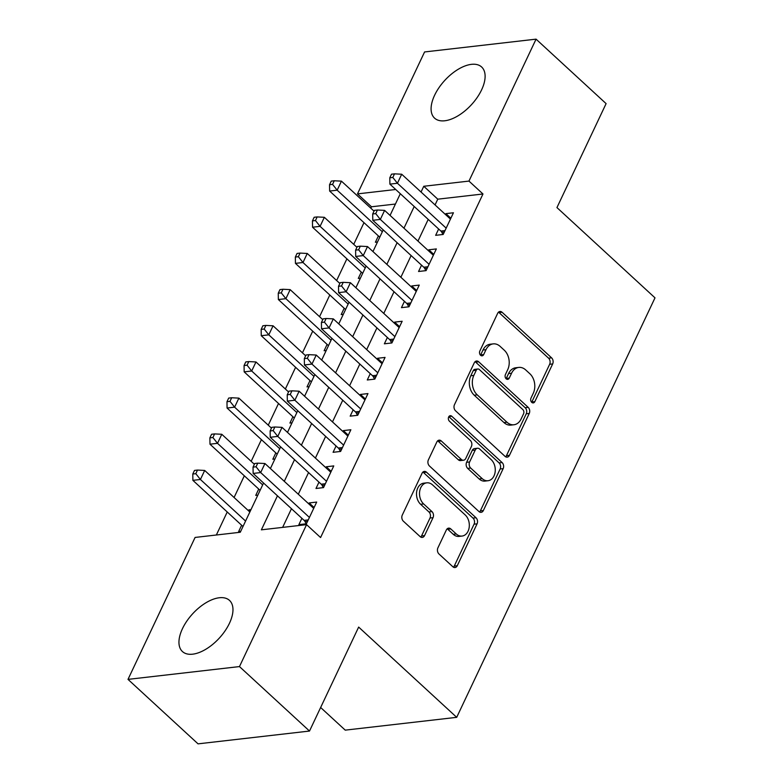 <?xml version="1.0" encoding="UTF-8"?>
<svg xmlns="http://www.w3.org/2000/svg" width="783" height="783" viewBox="0 0 783 783"><rect width="100%" height="100%" fill="white"/><g stroke="black" fill="none" stroke-linecap="round" stroke-linejoin="round"><path stroke-width="1.17" d="M531.735 402.354A3.063 2.241 83.4 0 0 533.262 402.912A3.063 2.241 83.4 0 0 534.838 401.64L552.661 363.929A4.375 3.201 83.4 0 0 551.594 357.851L502.099 312.28A4.375 3.201 83.4 0 0 499.916 311.487A4.375 3.201 83.4 0 0 497.665 313.308L479.842 351.019A3.063 2.241 83.4 0 0 480.596 355.276A3.063 2.241 83.4 0 0 482.113 355.834A3.063 2.241 83.4 0 0 483.688 354.562L485.998 349.678A13.996 10.248 83.4 0 1 493.202 343.884A13.996 10.248 83.4 0 1 500.171 346.419L504.291 350.216A13.996 10.248 83.4 0 1 507.717 369.674L505.417 374.558A3.063 2.241 83.4 0 0 506.161 378.815A3.063 2.241 83.4 0 0 507.687 379.373A3.063 2.241 83.4 0 0 509.263 378.101L511.573 373.217A13.996 10.248 83.4 0 1 518.777 367.423A13.996 10.248 83.4 0 1 525.736 369.958L529.866 373.755A13.996 10.248 83.4 0 1 533.292 393.223L530.991 398.097A3.063 2.241 83.4 0 0 531.735 402.354M531.667 402.286A3.063 2.241 83.4 0 0 531.823 401.992L549.656 364.271A4.375 3.201 83.4 0 0 548.58 358.193L499.084 312.632A4.375 3.201 83.4 0 0 498.477 312.182M480.517 355.208A3.063 2.241 83.4 0 0 480.674 354.905L482.984 350.03L485.998 349.678M506.092 378.747A3.063 2.241 83.4 0 0 506.249 378.443L508.559 373.569L511.573 373.217M182.459 628.671A34.746 18.038 132.6 0 1 205.998 602.744A34.746 18.038 132.6 0 1 229.497 600.404A34.746 18.038 132.6 0 1 229.458 623.268A34.746 18.038 132.6 0 1 205.929 649.195A34.746 18.038 132.6 0 1 182.429 651.534A34.746 18.038 132.6 0 1 182.459 628.671M434.604 95.262A34.746 18.038 132.6 0 1 458.133 69.335A34.746 18.038 132.6 0 1 481.633 66.995A34.746 18.038 132.6 0 1 481.604 89.859A34.746 18.038 132.6 0 1 458.065 115.786A34.746 18.038 132.6 0 1 434.565 118.125A34.746 18.038 132.6 0 1 434.604 95.262M437.893 547.885A4.375 3.201 83.4 0 0 438.96 553.963L452.848 566.745A4.375 3.201 83.4 0 0 455.021 567.538A4.375 3.201 83.4 0 0 457.272 565.727L477.072 523.837A4.375 3.201 83.4 0 0 476.005 517.759L426.51 472.198A4.375 3.201 83.4 0 0 424.327 471.405A4.375 3.201 83.4 0 0 422.076 473.216L402.276 515.106A4.375 3.201 83.4 0 0 403.353 521.184L420.128 536.619A4.375 3.201 83.4 0 0 422.301 537.422A4.375 3.201 83.4 0 0 424.552 535.601L433.028 517.68A4.375 3.201 83.4 0 0 431.952 511.593L423.632 503.939A11.696 8.564 83.4 0 1 419.668 491.362A11.696 8.564 83.4 0 1 426.794 482.827A11.696 8.564 83.4 0 1 432.617 484.951L465.2 514.94A11.696 8.564 83.4 0 1 469.164 527.527A11.696 8.564 83.4 0 1 462.048 536.061A11.696 8.564 83.4 0 1 456.225 533.937L450.793 528.936A4.375 3.201 83.4 0 0 448.61 528.143A4.375 3.201 83.4 0 0 446.359 529.954L437.893 547.885M395.435 204.04L371.494 206.781L357.488 193.89L424.582 51.952L536.061 39.15L606.101 103.62L556.948 207.583L654.999 297.843L456.704 717.336L358.653 627.085L309.51 731.048L239.471 666.578L128.001 679.38L195.094 537.441L240.283 532.254L263.558 483.023M536.061 39.15L468.968 181.088L423.769 186.276L421.048 192.041M277.456 495.815L261.375 529.827L306.574 524.639L320.58 537.539L482.974 193.988L468.968 181.088M306.574 524.639L239.471 666.578M505.035 456.352A4.375 3.201 83.4 0 0 507.208 457.145A4.375 3.201 83.4 0 0 509.459 455.334L529.259 413.444A4.375 3.201 83.4 0 0 528.182 407.366L478.687 361.805A4.375 3.201 83.4 0 0 476.514 361.012A4.375 3.201 83.4 0 0 474.263 362.823L454.463 404.703A4.375 3.201 83.4 0 0 455.53 410.791L505.035 456.352M503.166 468.645L483.365 510.526A4.375 3.201 83.4 0 1 481.114 512.336A4.375 3.201 83.4 0 1 478.942 511.544L429.446 465.983A4.375 3.201 83.4 0 1 428.37 459.905L436.845 441.974A4.375 3.201 83.4 0 1 439.097 440.163A4.375 3.201 83.4 0 1 441.269 440.956L461.344 459.435A4.375 3.201 83.4 0 0 463.526 460.228A4.375 3.201 83.4 0 0 465.777 458.417L471.395 446.525A4.375 3.201 83.4 0 0 470.319 440.447L449.422 421.205A3.063 2.241 83.4 0 1 448.385 417.916A3.063 2.241 83.4 0 1 450.245 415.685A3.063 2.241 83.4 0 1 451.771 416.243L502.099 462.557A4.375 3.201 83.4 0 1 503.166 468.645L500.151 468.988L480.351 510.878L483.365 510.526M248.475 510.751L248.896 509.85L250.276 511.123M241.634 525.227L238.639 531.549L240.733 531.314M258.723 489.062L255.728 495.394L257.822 495.15M275.822 452.897L272.827 459.229L274.921 458.985M292.911 416.732L289.916 423.065L292.01 422.82M310.009 380.567L307.014 386.9L309.109 386.655M327.098 344.412L324.113 350.735L326.208 350.5M344.197 308.248L341.202 314.57L343.297 314.335M361.286 272.083L358.301 278.415L360.395 278.171M438.637 228.998L435.651 235.331L443.178 234.46L453.435 212.77L445.909 213.632L445.478 214.522M421.548 265.163L418.553 271.495L426.089 270.624L436.346 248.925L428.81 249.797L428.389 250.687M404.449 301.328L401.464 307.65L408.99 306.789L419.248 285.09L411.721 285.961L411.29 286.852M387.36 337.493L384.365 343.815L391.901 342.954L402.159 321.255L394.622 322.116L394.201 323.017M370.261 373.657L367.276 379.98L374.803 379.119L385.06 357.42L377.523 358.281L377.103 359.182M353.172 409.812L350.177 416.145L357.714 415.284L367.961 393.585L360.434 394.446L360.014 395.337M336.073 445.977L333.078 452.31L340.615 451.439L350.872 429.75L343.336 430.611L342.915 431.502M318.984 482.142L315.989 488.475L323.516 487.603L333.773 465.905L326.247 466.776L325.826 467.666M482.974 193.988L437.775 199.176L435.054 204.931M428.213 219.406L417.965 241.095M411.124 255.571L400.867 277.26M394.025 291.736L383.778 313.425M376.936 327.891L366.679 349.58M359.837 364.056L349.59 385.745M342.748 400.221L332.491 421.91M325.65 436.385L315.402 458.075M308.561 472.55L298.303 494.239M291.462 508.715L282.634 527.39M301.886 518.307L298.891 524.63L306.427 523.768L316.684 502.069L309.148 502.94L308.727 503.831M371.494 206.781L370.829 208.19M363.987 222.666L353.74 244.355M346.898 258.83L336.641 280.52M329.8 294.995L319.552 316.684M312.711 331.16L302.453 352.849M295.612 367.325L285.364 389.014M278.513 403.49L268.266 425.169M261.424 439.645L251.167 461.334M244.325 475.81L234.078 497.499M227.236 511.974L216.353 535.004M378.385 235.918L375.39 242.25L377.484 242.006M248.896 509.85L250.991 509.616M320.639 707.499L345.234 730.138L456.704 717.336M309.51 731.048L198.04 743.85L128.001 679.38M395.728 189.496L357.488 193.89M270.399 468.547L280.657 446.858M287.498 432.382L297.746 410.693M304.587 396.227L314.844 374.538M321.686 360.063L331.933 338.373M338.775 323.898L349.032 302.209M355.874 287.733L366.121 266.044M372.962 251.568L383.22 229.879M390.061 215.403L400.309 193.714M414.207 206.516L403.959 228.196M397.118 242.671L386.861 264.36M380.019 278.836L369.772 300.525M362.93 315.001L352.673 336.69M345.832 351.166L335.584 372.855M328.743 387.331L318.485 409.02M311.644 423.495L301.396 445.175M294.545 459.65L284.298 481.339M437.775 199.176L423.769 186.276M445.909 213.632L450.871 218.203M428.81 249.797L433.772 254.367M411.721 285.961L416.683 290.522M394.622 322.116L399.584 326.687M377.523 358.281L382.495 362.852M360.434 394.446L365.397 399.017M343.336 430.611L348.308 435.182M326.247 466.776L331.209 471.346M309.148 502.94L314.11 507.501M518.777 367.423L515.762 367.765A13.996 10.248 83.4 0 0 508.559 373.569M493.202 343.884L490.187 344.226A13.996 10.248 83.4 0 0 482.984 350.03M505.642 456.802A4.375 3.201 83.4 0 0 506.444 455.677L526.245 413.786A4.375 3.201 83.4 0 0 525.168 407.708L475.673 362.147A4.375 3.201 83.4 0 0 475.066 361.697M523.563 413.806A3.063 2.241 83.4 0 0 522.809 409.548L479.362 369.556A3.063 2.241 83.4 0 0 477.845 368.999A3.063 2.241 83.4 0 0 476.27 370.271L473.832 375.419A13.996 10.248 83.4 0 0 477.258 394.877L506.963 422.213A13.996 10.248 83.4 0 0 513.922 424.758A13.996 10.248 83.4 0 0 521.126 418.954L523.563 413.806M477.845 368.999L474.831 369.351A3.063 2.241 83.4 0 0 473.255 370.613L476.27 370.271M513.922 424.758L510.917 425.1A13.996 10.248 83.4 0 1 503.949 422.556L474.253 395.219A13.996 10.248 83.4 0 1 470.818 375.762L473.255 370.613M479.548 511.994A4.375 3.201 83.4 0 0 480.351 510.878M463.526 460.228L460.512 460.58A4.375 3.201 83.4 0 1 458.329 459.787L438.255 441.309A4.375 3.201 83.4 0 0 437.648 440.858M448.835 416.654L499.084 462.91L502.099 462.557M482.171 478.609A11.696 8.564 83.4 0 0 487.995 480.733A11.696 8.564 83.4 0 0 495.11 472.198A11.696 8.564 83.4 0 0 491.156 459.621L479.676 449.05A4.375 3.201 83.4 0 0 477.493 448.258A4.375 3.201 83.4 0 0 475.242 450.068L469.624 461.96A4.375 3.201 83.4 0 0 470.691 468.048L482.171 478.609L479.167 478.961A11.696 8.564 83.4 0 0 484.98 481.085L487.995 480.733M477.493 448.258L474.478 448.6A4.375 3.201 83.4 0 0 472.227 450.421L475.242 450.068M479.167 478.961L467.686 468.391A4.375 3.201 83.4 0 1 466.609 462.313L472.227 450.421M500.151 468.988A4.375 3.201 83.4 0 0 499.084 462.91M462.048 536.061L459.034 536.404A11.696 8.564 83.4 0 1 453.21 534.28L447.778 529.279A4.375 3.201 83.4 0 0 447.162 528.828M426.794 482.827L423.779 483.17A11.696 8.564 83.4 0 0 416.664 491.704A11.696 8.564 83.4 0 0 420.628 504.291L423.632 503.939M420.735 537.069A4.375 3.201 83.4 0 0 421.538 535.954L430.014 518.023A4.375 3.201 83.4 0 0 428.937 511.945L420.628 504.291M453.455 567.195A4.375 3.201 83.4 0 0 454.257 566.07L474.058 524.189A4.375 3.201 83.4 0 0 472.991 518.101L423.495 472.541A4.375 3.201 83.4 0 0 422.879 472.09M374.039 211.146L341.447 181.147L337.17 190.181L329.643 191.052L379.765 237.19M332.55 184.377L334.263 180.765L331.248 181.108L329.535 184.729L332.55 184.377L337.17 190.181L382.329 231.758M334.263 180.765L341.447 181.147M329.643 191.052L329.535 184.729M446.173 228.137L397.431 183.261L401.699 174.227L450.45 219.093M442.953 234.489L441.808 232.287A4.453 3.259 83.4 0 0 440.878 231.063L389.895 184.132L397.431 183.261L392.812 177.457L394.515 173.846L391.5 174.188L389.797 177.81L392.812 177.457M389.797 177.81L389.895 184.132M401.699 174.227L394.515 173.846M356.94 247.311L324.348 217.302L320.081 226.346L312.544 227.217L362.666 273.355M315.461 220.542L317.164 216.93L314.149 217.273L312.446 220.884L315.461 220.542L320.081 226.346L365.24 267.923M317.164 216.93L324.348 217.302M312.544 227.217L312.446 220.884M339.851 283.475L307.259 253.467L302.982 262.511L295.445 263.372L345.577 309.52M298.362 256.707L300.075 253.085L297.06 253.438L295.348 257.049L298.362 256.707L302.982 262.511L348.141 304.078M300.075 253.085L307.259 253.467M295.445 263.372L295.348 257.049M322.753 319.63L290.16 289.632L285.883 298.675L278.356 299.537L328.478 345.675M281.273 292.871L282.976 289.25L279.962 289.602L278.259 293.214L281.273 292.871L285.883 298.675L331.052 340.243M282.976 289.25L290.16 289.632M278.356 299.537L278.259 293.214M305.664 355.795L273.071 325.797L268.794 334.84L261.258 335.701L311.389 381.84M264.174 329.036L265.887 325.415L262.873 325.757L261.16 329.379L264.174 329.036L268.794 334.84L313.954 376.408M265.887 325.415L273.071 325.797M261.258 335.701L261.16 329.379M429.074 264.302L380.332 219.426L384.61 210.392L433.351 255.258M425.864 270.654L424.709 268.452A4.453 3.259 83.4 0 0 423.789 267.228L372.796 220.297L380.332 219.426L375.713 213.622L377.426 210.01L374.411 210.353L372.698 213.965L375.713 213.622M372.698 213.965L372.796 220.297M384.61 210.392L377.426 210.01M411.985 300.466L363.243 255.591L367.511 246.547L416.253 291.423M408.765 306.819L407.61 304.616A4.453 3.259 83.4 0 0 406.69 303.393L355.707 256.452L363.243 255.591L358.624 249.787L360.327 246.165L357.312 246.518L355.609 250.129L358.624 249.787M355.609 250.129L355.707 256.452M367.511 246.547L360.327 246.165M394.886 336.621L346.145 291.756L350.422 282.712L399.164 327.588M391.676 342.983L390.521 340.781A4.453 3.259 83.4 0 0 389.601 339.548L338.608 292.617L346.145 291.756L341.525 285.952L343.238 282.33L340.223 282.683L338.51 286.294L341.525 285.952M338.51 286.294L338.608 292.617M350.422 282.712L343.238 282.33M377.798 372.786L329.046 327.92L333.323 318.877L382.065 363.743M374.577 379.138L373.422 376.936A4.453 3.259 83.4 0 0 372.502 375.713L321.519 328.782L329.046 327.92L324.426 322.116L326.139 318.495L323.125 318.847L321.421 322.459L324.426 322.116M321.421 322.459L321.519 328.782M333.323 318.877L326.139 318.495M288.565 391.96L255.972 361.961L251.695 371.005L244.169 371.866L294.291 418.005M247.076 365.191L248.788 361.58L245.774 361.922L244.071 365.544L247.076 365.191L251.695 371.005L296.865 412.572M248.788 361.58L255.972 361.961M244.169 371.866L244.071 365.544M360.699 408.951L311.957 364.085L316.234 355.042L364.976 399.907M357.488 415.303L356.334 413.101A4.453 3.259 83.4 0 0 355.413 411.878L304.421 364.947L311.957 364.085L307.337 358.271L309.05 354.66L306.036 355.002L304.323 358.624L307.337 358.271M304.323 358.624L304.421 364.947M316.234 355.042L309.05 354.66M271.466 428.125L238.874 398.126L234.606 407.16L227.07 408.031L277.202 454.169M229.987 401.356L231.699 397.744L228.685 398.087L226.972 401.708L229.987 401.356L234.606 407.16L279.766 448.737M231.699 397.744L238.874 398.126M227.07 408.031L226.972 401.708M343.61 445.116L294.858 400.24L299.135 391.206L347.877 436.072M340.39 451.468L339.235 449.266A4.453 3.259 83.4 0 0 338.315 448.042L287.332 401.111L294.858 400.24L290.239 394.436L291.951 390.825L288.937 391.167L287.234 394.789L290.239 394.436M287.234 394.789L287.332 401.111M299.135 391.206L291.951 390.825M254.377 464.29L221.785 434.281L217.508 443.325L209.981 444.196L260.103 490.334M212.888 437.521L214.601 433.909L211.586 434.252L209.883 437.863L212.888 437.521L217.508 443.325L262.667 484.902M214.601 433.909L221.785 434.281M209.981 444.196L209.883 437.863M326.511 481.281L277.769 436.405L282.037 427.371L330.788 472.237M323.301 487.633L322.146 485.431A4.453 3.259 83.4 0 0 321.226 484.207L270.233 437.276L277.769 436.405L273.15 430.601L274.853 426.989L271.848 427.332L270.135 430.953L273.15 430.601M270.135 430.953L270.233 437.276M282.037 427.371L274.853 426.989M249.855 512.023L204.686 470.446L200.419 479.49L192.882 480.351L243.004 526.499M195.799 473.686L197.502 470.064L194.497 470.417L192.784 474.028L195.799 473.686L200.419 479.49L245.578 521.057M197.502 470.064L204.686 470.446M192.882 480.351L192.784 474.028M309.422 517.446L260.67 472.57L264.948 463.526L313.689 508.402M306.202 523.798L305.047 521.595A4.453 3.259 83.4 0 0 304.127 520.372L253.144 473.431L260.67 472.57L256.051 466.766L257.764 463.154L254.749 463.497L253.036 467.108L256.051 466.766M253.036 467.108L253.144 473.431M264.948 463.526L257.764 463.154M531.823 401.992L534.838 401.64M480.674 354.905L483.688 354.562M506.249 378.443L509.263 378.101M499.084 312.632L502.099 312.28M548.58 358.193L551.594 357.851M549.656 364.271L552.661 363.929M475.673 362.147L478.687 361.805M525.168 407.708L528.182 407.366M526.245 413.786L529.259 413.444M506.444 455.677L509.459 455.334M470.818 375.762L473.832 375.419M474.253 395.219L477.258 394.877M503.949 422.556L506.963 422.213M438.255 441.309L441.269 440.956M458.329 459.787L461.344 459.435M448.894 416.576L451.771 416.243M466.609 462.313L469.624 461.96M467.686 468.391L470.691 468.048M447.778 529.279L450.793 528.936M453.21 534.28L456.225 533.937M428.937 511.945L431.952 511.593M430.014 518.023L433.028 517.68M421.538 535.954L424.552 535.601M423.495 472.541L426.51 472.198M472.991 518.101L476.005 517.759M474.058 524.189L477.072 523.837M454.257 566.07L457.272 565.727M444.343 231.993L441.808 232.287M445.008 230.594L440.878 231.063M427.254 268.158L424.709 268.452M427.919 266.749L423.789 267.228M410.155 304.323L407.61 304.616M410.821 302.913L406.69 303.393M393.066 340.488L390.521 340.781M393.732 339.078L389.601 339.548M375.967 376.652L373.422 376.936M376.633 375.243L372.502 375.713M358.878 412.807L356.334 413.101M359.544 411.408L355.413 411.878M341.779 448.972L339.235 449.266M342.445 447.573L338.315 448.042M324.691 485.137L322.146 485.431M325.356 483.728L321.226 484.207M307.592 521.302L305.047 521.595M308.257 519.892L304.127 520.372"/></g></svg>
